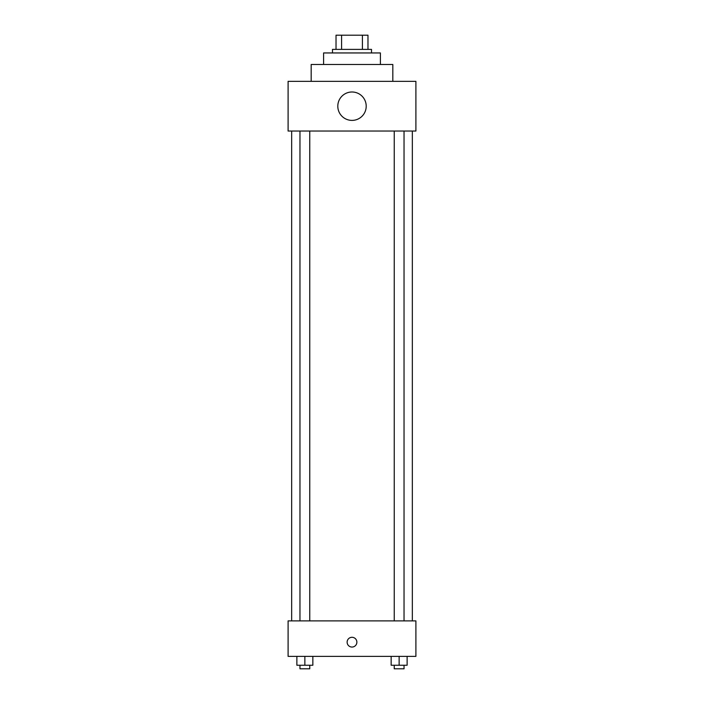 <?xml version="1.0" encoding="UTF-8"?>
<svg xmlns="http://www.w3.org/2000/svg" width="704" height="704" viewBox="0 0 704 704"><rect width="100%" height="100%" fill="white"/><g stroke="black" fill="none" stroke-linecap="round" stroke-linejoin="round"><path stroke-width="1.06" d="M341.59 49.394L341.59 35.2L336.028 35.2L336.028 49.394L336.028 35.2M341.59 35.2L367.972 35.2L367.972 49.394M362.41 49.394L362.41 35.2M332.482 52.95L332.482 49.394L371.518 49.394L371.518 52.95M323.602 64.486L323.602 52.95L380.398 52.95L380.398 64.486M311.177 81.347L311.177 64.486L392.823 64.486L392.823 81.347M288.103 81.347L415.897 81.347L415.897 131.041L288.103 131.041L288.103 81.347M337.806 106.19A14.194 14.194 0 0 0 359.102 118.492A14.194 14.194 0 0 0 359.102 93.896A14.194 14.194 0 0 0 337.806 106.19M291.658 620.884L291.658 131.041M394.24 131.041L394.24 620.884M299.966 620.884L299.966 131.041M288.103 620.884L415.897 620.884L415.897 656.374L288.103 656.374L288.103 620.884M352 647.055A4.884 4.884 0 0 1 347.776 639.734A4.884 4.884 0 0 1 356.224 639.734A4.884 4.884 0 0 1 352 647.055M391.151 656.374L391.151 665.254L407.123 665.254L407.123 656.374L407.123 665.254M399.142 665.254L399.142 656.374M404.034 665.254L404.034 668.8L394.24 668.8L394.24 665.254M296.877 656.374L296.877 665.254L312.849 665.254L312.849 656.374L312.849 665.254M304.858 665.254L304.858 656.374M309.76 665.254L309.76 668.8L299.966 668.8L299.966 665.254M412.342 620.884L412.342 131.041M404.034 131.041L404.034 620.884M309.76 620.884L309.76 131.041"/></g></svg>
